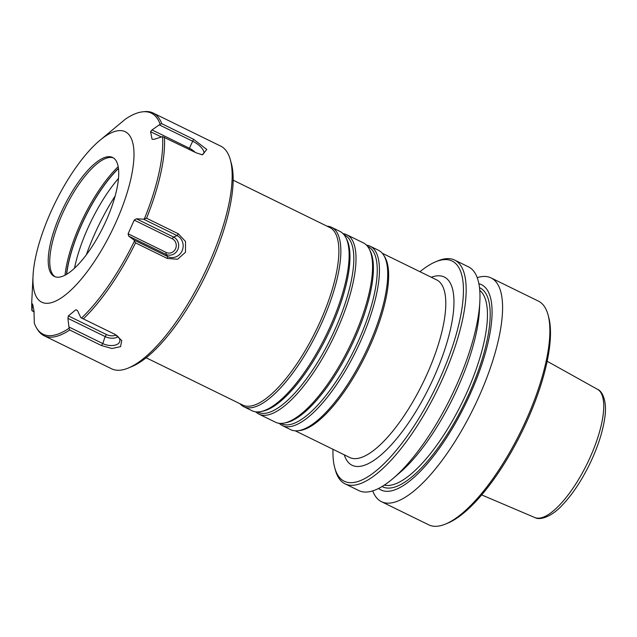 <?xml version="1.0" encoding="UTF-8"?>
<svg xmlns="http://www.w3.org/2000/svg" width="637" height="637" viewBox="0 0 637 637"><rect width="100%" height="100%" fill="white"/><g stroke="black" fill="none" stroke-linecap="round" stroke-linejoin="round"><path stroke-width="0.96" d="M32.654 304.08L33.992 310.856L34.31 323.134A123.068 41.063 116.1 0 0 36.699 328.19L37.583 329.624A123.984 41.365 116.1 0 0 44.025 335.691A123.984 41.365 116.1 0 0 48.285 336.997A123.984 41.365 116.1 0 0 69.728 329.998L69.099 328.222A123.068 41.063 116.1 0 1 47.321 335.508A123.068 41.063 116.1 0 1 36.699 328.19M160.158 124.247L161.806 123.729L193.576 139.296L206.786 149.488L202.431 154.815L196.18 152.816L162.539 136.636L153.843 139.399L152.036 139.169L150.595 131.692L152.02 129.932L160.158 124.247A123.068 41.063 116.1 0 0 147.155 111.881A123.068 41.063 116.1 0 0 142.704 111.817A123.068 41.063 116.1 0 0 125.37 119.159L99.03 141.072A94.913 31.667 116.1 0 1 121.97 130.72A94.913 31.667 116.1 0 1 116.197 221.74A94.913 31.667 116.1 0 1 44.98 303.188A94.913 31.667 116.1 0 1 33.044 275.749A94.913 31.667 116.1 0 1 99.03 141.072M69.099 328.222L67.912 318.341L68.366 315.888L75.899 309.717L77.443 310.538L80.875 317.696L115.106 334.417L80.875 317.696M134.399 241.168L134.2 240.141L128.642 236.072L128.109 233.787L134.2 220.131L136.35 218.794L173.583 237.044A9.507 8.91 -81.7 0 1 177.779 249.616A9.507 8.91 -81.7 0 1 165.875 254.314L167.658 256.536L167.324 258.463L135.554 242.896L134.399 241.168A123.068 41.063 116.1 0 1 81.568 318.014M136.35 218.794L143.556 219.184L146.566 218.228L178.336 233.795L177.014 235.579L143.556 219.184M162.539 136.636A123.068 41.063 116.1 0 1 144.488 218.571M74.497 268.233A81.074 27.049 116.1 0 1 118.49 178.424M66.646 274.292A81.074 27.049 116.1 0 1 118.474 168.51M230.339 159.776L231.382 163.582A120.823 40.314 116.1 0 1 205.05 276.514A120.823 40.314 116.1 0 1 131.947 366.53L128.3 368.043A123.984 41.365 -63.9 0 0 203.322 275.67A123.984 41.365 -63.9 0 0 230.339 159.776A123.984 41.365 -63.9 0 0 220.72 146.128L153.127 113.012A123.984 41.365 116.1 0 1 161.806 123.729M56.605 277.135A66.24 22.104 116.1 0 1 54.328 276.442A66.24 22.104 116.1 0 1 62.1 210.409A66.24 22.104 116.1 0 1 110.344 156.766A66.24 22.104 116.1 0 1 112.622 157.466A66.24 22.104 116.1 0 1 104.85 223.491A66.24 22.104 116.1 0 1 56.605 277.135M34.048 311.557L32.001 310.553L32.383 303.945M34.095 312.114L32.001 310.553M117.98 336.607A9.507 5.279 12.4 0 1 105.145 336.583L102.772 343.566L101.498 345.565L69.728 329.998M114.341 334.091A11.53 6.41 -167.6 0 1 119.883 340.15A11.53 6.41 -167.6 0 1 114.461 345.278A11.53 6.41 -167.6 0 1 102.772 343.566L69.314 327.171M101.498 345.565L111.961 348.503L120.56 346.663L121.739 340.5L115.106 334.417M68.366 315.888L106.419 334.529A7.517 4.172 -167.6 0 0 115.918 334.982M106.419 334.529L105.145 336.583L67.912 318.341M128.109 233.787L166.153 252.427A7.517 7.047 98.3 0 0 175.565 248.717A7.517 7.047 98.3 0 0 172.253 238.771L173.583 237.044L177.014 235.579A11.53 10.813 98.3 0 1 182.102 250.843A11.53 10.813 98.3 0 1 167.658 256.536L134.2 240.141M167.324 258.463L177.619 259.227L185.486 252.236L185.526 241.511L178.336 233.795M172.253 238.771L134.2 220.131M166.153 252.427L165.875 254.314L128.642 236.072M201.244 154.616A11.53 4.403 34.5 0 0 203.299 154.043A11.53 4.403 34.5 0 0 193.027 141.406L159.561 125.011M152.02 129.932L189.253 148.174A9.507 3.631 -145.5 0 1 195.201 152.339M160.986 136.78L150.595 131.692M142.704 111.817L144.384 111.642A123.984 41.365 116.1 0 1 148.859 111.706A123.984 41.365 116.1 0 1 153.127 113.012M164.41 137.25A123.984 41.365 116.1 0 1 146.566 218.228M135.554 242.896A123.984 41.365 116.1 0 1 83.336 318.85M86.345 254.776A99.858 33.323 116.1 0 1 115.122 196.045M55.116 276.769A66.24 22.104 116.1 0 1 52.417 273.95A66.24 22.104 116.1 0 1 65.157 207.981A66.24 22.104 116.1 0 1 109.484 157.482A66.24 22.104 116.1 0 1 111.873 157.514A66.24 22.104 116.1 0 1 113.362 157.88M44.025 335.691L111.618 368.807A123.984 41.365 -63.9 0 0 115.886 370.113A123.984 41.365 -63.9 0 0 128.3 368.043M31.93 310.752A123.068 41.063 116.1 0 1 31.85 299.931L33.044 275.749M366.498 245.157A99.858 33.323 116.1 0 1 370.24 246.248L378.513 250.301A99.858 33.323 116.1 0 1 383.697 255.19L384.66 256.735A98.87 32.989 116.1 0 1 367 352.396A98.87 32.989 116.1 0 1 311.366 425.994A98.87 32.989 116.1 0 1 299.494 430.564L297.678 430.755A99.858 33.323 116.1 0 1 290.639 429.649L282.366 425.596A99.858 33.323 116.1 0 1 279.213 423.31M383.697 255.19A99.858 33.323 116.1 0 1 370.32 341.997A99.858 33.323 116.1 0 1 309.67 426.137A99.858 33.323 116.1 0 1 297.678 430.755M419.966 271.712A122.599 40.903 116.1 0 1 435.636 261.799A122.599 40.903 116.1 0 1 450.94 260.533A122.599 40.903 116.1 0 1 436.6 385.664A122.599 40.903 116.1 0 1 345.429 481.747A122.599 40.903 116.1 0 1 334.736 467.741A122.599 40.903 116.1 0 1 332.968 449.284M233.158 180.183L329.751 227.513A98.87 32.989 116.1 0 1 317.234 328.015A98.87 32.989 116.1 0 1 261.592 401.605A98.87 32.989 116.1 0 1 242.753 405.084L146.152 357.763M435.636 261.799L437.914 260.859A124.581 41.564 116.1 0 1 453.472 259.57A124.581 41.564 116.1 0 1 454.667 260.087L468.474 266.847A124.581 41.564 116.1 0 1 479.852 301.548L479.414 310.386A114.286 38.132 116.1 0 1 399.956 472.55L393.244 478.315A124.581 41.564 116.1 0 1 360.056 491.111A124.581 41.564 116.1 0 1 358.854 490.594L345.047 483.833A124.581 41.564 116.1 0 1 335.388 470.114L334.736 467.741M478.873 283.752A114.286 38.132 116.1 0 1 480.425 284.229A114.286 38.132 116.1 0 1 467.056 400.88A114.286 38.132 116.1 0 1 382.065 490.442A114.286 38.132 116.1 0 1 378.585 488.46M477.209 277.644A124.581 41.564 116.1 0 1 489.885 277.406A124.581 41.564 116.1 0 1 491.087 277.931L538.369 301.094A124.581 41.564 116.1 0 1 548.035 314.813L548.688 317.186A122.599 40.903 116.1 0 1 521.966 431.782A122.599 40.903 116.1 0 1 447.787 523.128L445.51 524.068A124.581 41.564 116.1 0 1 429.951 525.358A124.581 41.564 116.1 0 1 428.749 524.84L381.467 501.677A124.581 41.564 116.1 0 1 372.733 490.88M548.035 314.813A124.581 41.564 116.1 0 1 520.891 431.257A124.581 41.564 116.1 0 1 445.51 524.068M491.087 277.931A124.581 41.564 116.1 0 1 474.461 406.326A124.581 41.564 116.1 0 1 382.67 502.195A124.581 41.564 116.1 0 1 381.467 501.677M479.852 301.548A124.581 41.564 116.1 0 1 393.244 478.315M454.667 260.087A124.581 41.564 116.1 0 1 438.049 388.482A124.581 41.564 116.1 0 1 346.249 484.351A124.581 41.564 116.1 0 1 345.047 483.833M327.004 226.167A99.858 33.323 116.1 0 1 331.638 227.337A99.858 33.323 116.1 0 1 327.307 309.693A99.858 33.323 116.1 0 1 262.794 403.173A99.858 33.323 116.1 0 1 243.764 406.685A99.858 33.323 116.1 0 1 240.006 403.739M331.638 227.337L339.911 231.39A99.858 33.323 116.1 0 1 345.955 237.816A99.858 33.323 116.1 0 1 330.834 325.117A99.858 33.323 116.1 0 1 271.067 407.226A99.858 33.323 116.1 0 1 260.828 411.574A99.858 33.323 116.1 0 1 252.037 410.738L243.764 406.685M343.064 233.675A99.858 33.323 116.1 0 1 346.799 234.766A99.858 33.323 116.1 0 1 342.467 317.122A99.858 33.323 116.1 0 1 277.963 410.602A99.858 33.323 116.1 0 1 258.933 414.114A99.858 33.323 116.1 0 1 255.779 411.828M346.799 234.766L363.345 242.872A99.858 33.323 116.1 0 1 369.388 249.298A99.858 33.323 116.1 0 1 354.276 336.599A99.858 33.323 116.1 0 1 294.501 418.708A99.858 33.323 116.1 0 1 284.261 423.056A99.858 33.323 116.1 0 1 275.471 422.22L258.933 414.114M370.24 246.248A99.858 33.323 116.1 0 1 365.901 328.604A99.858 33.323 116.1 0 1 301.397 422.084A99.858 33.323 116.1 0 1 282.366 425.596M66.479 274.396A81.409 27.16 116.1 0 1 118.45 168.319M193.576 139.296L188.942 149.273M65.014 275.208A82.093 27.391 116.1 0 1 118.195 166.663M431.273 277.246A104.802 34.971 116.1 0 1 443.288 276.585A104.802 34.971 116.1 0 1 431.026 383.554A104.802 34.971 116.1 0 1 353.089 465.695A104.802 34.971 116.1 0 1 344.267 454.826M459.731 383.211A108.76 36.285 116.1 0 1 445.446 412.378M479.486 287.669A110.734 36.946 116.1 0 1 465.536 401.31A110.734 36.946 116.1 0 1 383.593 487.241A110.734 36.946 116.1 0 1 382.057 486.533M479.749 290.337A108.76 36.285 116.1 0 1 462.159 402.48A108.76 36.285 116.1 0 1 384.318 485.107M547.167 361.259L597.53 389.334A71.376 23.816 116.1 0 1 587.354 463.274A71.376 23.816 116.1 0 1 535.04 517.634A71.376 23.816 116.1 0 1 534.73 517.507L481.683 494.917M295.273 430.819L349.665 457.47A98.87 32.989 -63.9 0 0 350.621 457.884A98.87 32.989 -63.9 0 0 424.146 380.393A98.87 32.989 -63.9 0 0 436.663 279.89L382.272 253.247M345.955 237.816L346.847 239.616A98.6 32.901 116.1 0 1 331.925 325.81A98.6 32.901 116.1 0 1 272.907 406.884A98.6 32.901 116.1 0 1 262.794 411.176L260.828 411.574M344.123 234.878A98.6 32.901 116.1 0 1 340.787 315.578A98.6 32.901 116.1 0 1 276.745 408.763A98.6 32.901 116.1 0 1 257.38 411.932M369.388 249.298L370.288 251.097A98.6 32.901 116.1 0 1 355.358 337.292A98.6 32.901 116.1 0 1 296.34 418.366A98.6 32.901 116.1 0 1 286.228 422.657L284.261 423.056M367.557 246.36A98.6 32.901 116.1 0 1 364.221 327.06A98.6 32.901 116.1 0 1 300.186 420.245A98.6 32.901 116.1 0 1 280.813 423.414M597.53 389.334C602.252 390.991 607.443 401.326 604.736 418.071C602.642 432.419 597.466 448.09 589.209 465.066C581.016 481.548 572.018 494.941 562.2 505.245C550.519 517.953 538.982 520.111 535.176 517.682L534.73 517.507"/></g></svg>
